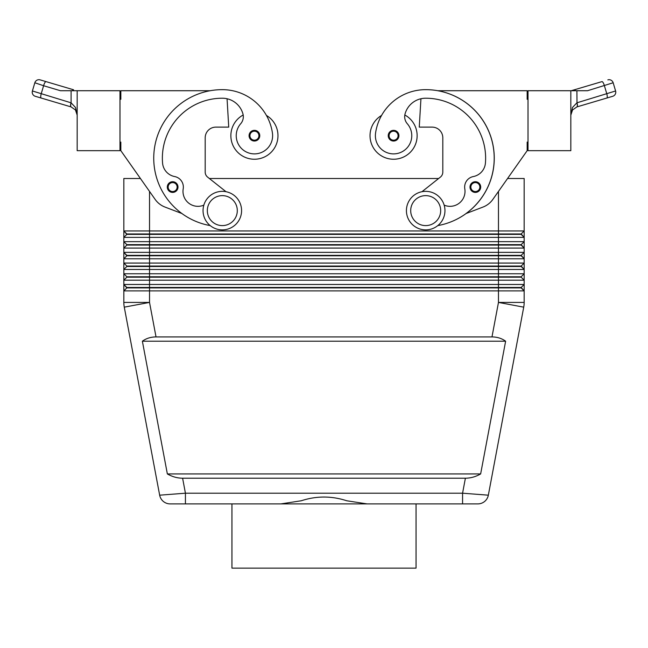 <?xml version="1.0" encoding="UTF-8"?>
<svg xmlns="http://www.w3.org/2000/svg" width="648" height="648" viewBox="0 0 648 648"><rect width="100%" height="100%" fill="white"/><g stroke="black" fill="none" stroke-linecap="round" stroke-linejoin="round"><path stroke-width="0.97" d="M168.116 189.913A5.354 5.354 0 0 1 172.643 181.715A5.354 5.354 0 0 1 177.998 187.07A5.354 5.354 0 0 1 168.116 189.913A5.354 5.354 0 0 1 167.297 187.07M243.178 114.996A23.547 23.547 0 0 0 254.421 159.238A23.547 23.547 0 0 0 266.417 115.425M210.187 225.593A68.502 68.502 0 0 1 222.313 89.659A50.641 50.641 0 0 1 272.435 133.099A18.201 18.201 0 0 1 257.013 153.698A18.201 18.201 0 0 1 240.691 123.744A10.7 10.7 0 0 0 242.919 113.821A21.408 21.408 0 0 0 222.313 98.221A59.94 59.94 0 0 0 162.567 163.069A14.985 14.985 0 0 0 174.668 176.556A10.7 10.7 0 0 1 183.198 188.852A14.985 14.985 0 0 0 203.837 205.141M393.579 141.037A5.354 5.354 0 0 1 388.225 135.683A5.354 5.354 0 0 1 398.261 133.099A5.354 5.354 0 0 1 393.579 141.037M465.394 478.216L182.606 478.216C177.358 478.175 172.271 476.75 167.354 473.931L142.374 341.204C146.237 338.386 150.782 336.96 156.022 336.92L491.978 336.92C497.219 336.96 501.763 338.386 505.626 341.204L480.646 473.931C475.729 476.75 470.642 478.175 465.394 478.216L462.575 493.201L462.575 503.901L477.819 503.901A10.7 10.7 0 0 0 488.341 495.177L462.575 493.201L185.425 493.201L185.425 503.901L170.181 503.901L462.575 503.901L416.057 503.901L416.057 568.126L231.944 568.126L231.944 503.901M182.606 478.216L185.425 493.201L159.659 495.177A10.7 10.7 0 0 0 163.345 501.439A10.7 10.7 0 0 1 159.659 495.177A10.7 10.7 0 0 0 170.181 503.901A10.7 10.7 0 0 1 163.345 501.439A10.7 10.7 0 0 0 170.181 503.901A10.7 10.7 0 0 1 163.345 501.439M119.985 142.106L120.836 142.106L120.836 150.676L140.438 178.5L123.833 178.5L123.833 230.955L126.83 234.374L521.17 234.374L524.167 237.371L524.167 230.955L521.17 233.952L126.83 233.952L123.833 230.955L123.833 237.371L524.167 237.371L524.167 241.655L123.833 241.655L126.83 244.652L123.833 241.655L123.833 248.079L524.167 248.079L524.167 241.655L521.17 244.652L126.83 244.652L126.83 245.082L521.17 245.082L524.167 248.079L521.17 244.652M126.83 234.374L123.833 237.371L123.833 241.655M498.474 191.411L498.474 230.955L524.167 230.955L524.167 178.5L507.562 178.5L527.164 150.676L492.861 199.39A21.408 21.408 0 0 1 482.987 207.068L466.001 213.556A68.502 68.502 0 0 0 437.748 90.728L527.164 90.728L527.164 99.29L528.015 99.29M126.83 255.782L123.833 258.779L149.526 258.779L149.526 255.782L498.474 255.782L498.474 252.364L149.526 252.364L149.526 255.782L126.83 255.782L123.833 252.364L126.83 255.361L521.17 255.361L524.167 252.364L498.474 252.364L498.474 230.955L123.833 230.955M521.17 266.061L524.167 269.487L524.167 263.064L521.17 266.061L126.83 266.061L126.83 266.49L521.17 266.49L524.167 269.487L524.167 273.764L521.17 276.769L126.83 276.769L126.83 277.19L498.474 277.19L498.474 280.187L524.167 280.187L524.167 273.764L123.833 273.764L123.833 280.187L498.474 280.187L498.474 284.472L123.833 284.472L123.833 290.895L524.167 290.895L524.167 284.472L498.474 284.472L498.474 287.469L126.83 287.469L123.833 284.472L126.83 287.898L521.17 287.898L524.167 290.895L521.17 287.469L498.474 287.469L498.474 302.414L491.978 336.92M126.83 266.49L123.833 269.487L524.167 269.487M521.17 276.769L521.17 277.19L498.474 277.19L498.474 255.782L521.17 255.782L524.167 258.779L524.167 263.064L149.526 263.064L149.526 258.779L524.167 258.779L524.167 248.079M156.022 336.92L149.526 302.414L149.526 263.064L123.833 263.064L123.833 273.764L126.83 276.769L123.833 273.764M149.526 191.411L149.526 252.364L123.833 252.364L123.833 263.064L126.83 266.061L123.833 263.064M126.83 245.082L123.833 248.079L123.833 252.364M126.83 277.19L123.833 280.187L123.833 284.472M126.83 287.898L123.833 290.895L123.833 302.414A25.693 25.693 0 0 0 124.278 307.16L159.659 495.177M521.17 287.469L524.167 284.472L524.167 280.187L521.17 277.19L524.167 280.187M425.687 191.346A19.27 19.27 0 0 1 444.957 210.616A19.27 19.27 0 0 1 425.687 229.878A19.27 19.27 0 0 1 406.418 210.616A19.27 19.27 0 0 1 425.687 191.346M425.687 195.631A14.985 14.985 0 0 1 440.672 210.616A14.985 14.985 0 0 1 425.687 225.601A14.985 14.985 0 0 1 410.702 210.616A14.985 14.985 0 0 1 425.687 195.631M222.313 229.878A19.27 19.27 0 0 0 241.583 210.616A19.27 19.27 0 0 0 222.313 191.346A19.27 19.27 0 0 0 203.043 210.616A19.27 19.27 0 0 0 222.313 229.878M222.313 225.601A14.985 14.985 0 0 0 237.298 210.616A14.985 14.985 0 0 0 222.313 195.631A14.985 14.985 0 0 0 207.328 210.616A14.985 14.985 0 0 0 222.313 225.601M437.813 225.593A68.502 68.502 0 0 0 425.687 89.659A50.641 50.641 0 0 0 375.565 133.099A18.201 18.201 0 0 0 390.987 153.698A18.201 18.201 0 0 0 407.309 123.744A10.7 10.7 0 0 1 405.081 113.821A21.408 21.408 0 0 1 425.687 98.221A59.94 59.94 0 0 1 485.425 163.069A14.985 14.985 0 0 1 473.332 176.556A10.7 10.7 0 0 0 464.802 188.852A14.985 14.985 0 0 1 444.164 205.141M375.565 133.099A18.201 18.201 0 0 0 390.987 153.698A18.201 18.201 0 0 0 407.309 123.744M404.822 114.996A23.547 23.547 0 0 1 393.579 159.238A23.547 23.547 0 0 1 381.583 115.425A50.641 50.641 0 0 1 425.687 89.659A50.641 50.641 0 0 0 381.583 115.425M417.126 135.683A23.547 23.547 0 0 1 393.579 159.238A23.547 23.547 0 0 1 370.024 135.683A23.547 23.547 0 0 0 393.579 159.238A23.547 23.547 0 0 0 417.126 135.683M475.357 192.416A5.354 5.354 0 0 1 470.003 187.07A5.354 5.354 0 0 1 480.038 184.478A5.354 5.354 0 0 1 475.357 192.416M249.893 138.534A5.354 5.354 0 0 1 254.421 130.337A5.354 5.354 0 0 1 259.775 135.683A5.354 5.354 0 0 1 249.893 138.534M572.532 109.982L570.831 115.109L572.532 109.982L576.898 106.912L572.532 109.982M77.169 115.093L75.468 109.982L71.102 106.912L75.468 109.982L77.169 115.109L75.484 107.463L71.102 102.821L32.4 90.971A4.285 4.285 0 0 0 35.284 96.293A4.285 4.285 0 0 1 32.4 90.971L34.838 82.758A4.285 4.285 0 0 1 36.895 80.214A4.285 4.285 0 0 0 34.838 82.758L43.602 85.73A4.285 1.207 -73.5 0 1 44.825 82.701A4.285 1.207 -73.5 0 1 46.065 81.624L40.16 79.874A4.285 4.285 0 0 0 36.895 80.214A4.285 4.285 0 0 1 40.16 79.874L73.572 89.78A4.285 1.207 -73.5 0 0 72.406 90.728L77.169 90.728L77.169 150.676L119.985 150.676L119.985 90.728L77.169 90.728M71.005 102.789A4.285 1.207 -73.5 0 0 70.575 105.584A4.285 1.207 -73.5 0 0 71.037 106.896L35.284 96.293L71.102 106.912A4.285 1.199 -73 0 1 71.102 102.821L71.102 90.728L75.484 90.728M570.831 90.728L570.831 150.676L528.015 150.676L528.015 90.728L587.542 90.728L613.162 82.758A4.285 4.285 0 0 0 607.84 79.874A4.285 4.285 0 0 1 613.162 82.758L615.6 90.971L576.995 102.789A4.285 1.207 73.5 0 1 577.425 105.584A4.285 1.207 73.5 0 1 576.963 106.896L606.803 98.042L576.898 106.912A4.285 1.199 73 0 0 576.898 102.821L572.516 107.463L570.831 115.109M615.6 90.971A4.285 4.285 0 0 1 612.708 96.293L606.803 98.042L612.708 96.293A4.285 4.285 0 0 0 615.6 90.971L613.162 82.758M280.916 503.901L301.263 500.766C316.418 495.809 331.582 495.809 346.737 500.766L367.084 503.901M524.054 304.795A25.693 25.693 0 0 0 524.167 302.414A25.693 25.693 0 0 1 523.722 307.16L488.341 495.177A10.7 10.7 0 0 1 484.655 501.439A10.7 10.7 0 0 0 488.341 495.177A10.7 10.7 0 0 1 477.819 503.901L462.575 503.901M601.935 81.624L574.428 89.78L601.935 81.624A4.285 1.207 73.5 0 1 603.175 82.701A4.285 1.207 73.5 0 1 604.398 85.73L606.836 93.944A4.285 1.207 73.5 0 1 607.257 96.73A4.285 1.207 73.5 0 1 606.803 98.042M574.428 89.78L571.236 90.728L574.428 89.78A4.285 1.207 73.5 0 1 575.594 90.728M41.197 98.042A4.285 1.207 -73.5 0 1 40.743 96.73A4.285 1.207 -73.5 0 1 41.164 93.944L43.602 85.73L60.458 90.728L71.102 90.728M528.015 142.106L527.164 142.106L527.164 150.676M492.861 199.39A21.408 21.408 0 0 1 482.987 207.068M421.97 191.711L440.381 177.115A6.423 6.423 0 0 0 442.811 172.076L442.811 137.83A10.7 10.7 0 0 0 432.111 127.121L419.264 127.121L420.933 98.755A21.408 21.408 0 0 0 405.081 113.821M473.332 176.556A10.7 10.7 0 0 0 464.802 188.852M440.381 177.115A6.423 6.423 0 0 0 442.811 172.076M442.811 137.83A10.7 10.7 0 0 0 432.111 127.121M521.17 255.361L524.167 258.779M523.722 307.16L498.474 302.414L524.167 302.414L524.167 290.895M209.369 178.5L438.631 178.5M521.17 233.952L524.167 237.371M142.374 341.204L505.626 341.204M167.354 473.931L480.646 473.931M226.031 191.711L207.619 177.115A6.423 6.423 0 0 1 205.189 172.076L205.189 137.83A10.7 10.7 0 0 1 215.889 127.121L228.736 127.121L227.067 98.755A21.408 21.408 0 0 1 242.919 113.821M120.836 150.676L155.139 199.39A21.408 21.408 0 0 0 165.005 207.068L181.999 213.556M210.252 90.728L120.836 90.728L120.836 99.29L119.985 99.29M205.189 137.83A10.7 10.7 0 0 1 215.889 127.121M207.619 177.115A6.423 6.423 0 0 1 205.189 172.076M480.703 187.07A5.354 5.354 0 0 1 479.885 189.913A5.354 5.354 0 0 0 480.703 187.07M172.643 191.565A4.495 4.495 0 0 1 168.715 184.891A4.495 4.495 0 0 1 177.139 187.07A4.495 4.495 0 0 1 172.643 191.565M393.579 131.188A4.495 4.495 0 0 0 389.084 135.683A4.495 4.495 0 0 0 397.386 138.081A4.495 4.495 0 0 0 393.579 131.188M149.526 302.414L124.278 307.16A25.693 25.693 0 0 1 123.833 302.414L149.526 302.414M475.357 182.574A4.495 4.495 0 0 0 470.861 187.07A4.495 4.495 0 0 0 479.164 189.459A4.495 4.495 0 0 0 475.357 182.574M254.421 140.179A4.495 4.495 0 0 1 250.493 133.512A4.495 4.495 0 0 1 258.916 135.683A4.495 4.495 0 0 1 254.421 140.179M576.995 102.789L576.898 90.728M484.655 501.439A10.7 10.7 0 0 1 477.819 503.901"/></g></svg>
